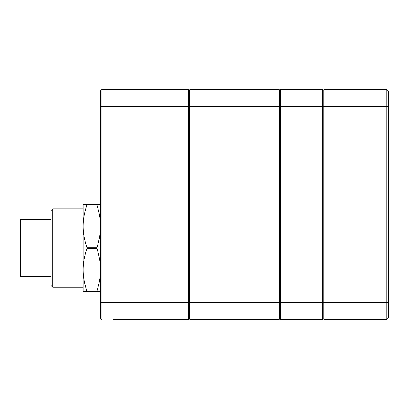 <?xml version="1.0" encoding="UTF-8"?>
<svg xmlns="http://www.w3.org/2000/svg" width="409" height="409" viewBox="0 0 409 409"><rect width="100%" height="100%" fill="white"/><g stroke="black" fill="none" stroke-linecap="round" stroke-linejoin="round"><path stroke-width="0.61" d="M113.216 319.475L188.559 319.475L113.216 319.475M100.583 318.171L100.583 90.829L101.892 89.525L188.559 89.525L188.559 106.509L101.892 106.509L101.892 319.475L100.583 318.171L101.892 319.475M188.559 319.475L189.433 318.606L188.559 319.475L188.559 106.509L189.433 106.509L189.433 90.133L190.042 89.525L279.061 89.525L279.669 90.133L279.669 318.867L279.061 319.475L190.042 319.475L190.042 302.491L279.061 302.491L279.061 89.525L279.669 90.133M100.583 90.829L101.892 89.525L101.892 106.509L100.583 106.509M189.433 90.394L188.559 89.525L189.433 90.394M28.287 219.306L32.209 219.587L20.45 219.306L20.45 276.796L50.936 276.796M52.679 287.251L52.679 208.856L50.936 210.599L50.936 285.508L52.679 287.251L83.165 287.251L83.165 269.828C83.139 263.197 84.397 256.054 86.938 248.406L96.815 248.406C99.356 256.054 100.609 263.197 100.583 269.828C100.609 276.458 99.356 283.601 96.815 291.249L86.938 291.249C84.397 283.601 83.139 276.458 83.165 269.828L83.165 226.274C83.139 219.643 84.397 212.506 86.938 204.858L96.815 204.858C99.356 212.506 100.609 219.643 100.583 226.274C100.609 232.905 99.356 240.047 96.815 247.696L86.938 247.696C84.397 240.047 83.139 232.905 83.165 226.274L83.165 204.5L100.583 204.5M96.815 204.858L96.815 204.5M83.165 269.828L83.165 291.602L96.815 291.602L96.815 291.249M96.815 291.602L100.583 291.602M96.815 248.406L96.815 247.696M86.938 204.858L86.938 204.5M86.938 248.406L86.938 247.696M86.938 291.602L86.938 291.249M83.165 226.274L83.165 208.856L52.679 208.856M324.092 89.525L386.807 89.525L386.807 106.509L324.092 106.509L324.092 319.475L323.222 318.606L323.222 90.394L324.092 89.525L324.092 106.509L323.222 106.509L323.222 318.606L322.353 319.475L280.543 319.475L279.669 318.606L280.543 319.475L280.543 302.491L322.353 302.491L322.353 89.525L323.222 90.394L324.092 89.525M388.55 317.737L386.807 319.475L324.092 319.475L323.222 318.606L322.353 319.475L322.353 302.491L386.807 302.491L386.807 106.509L388.55 106.509L388.55 317.737L386.807 319.475L386.807 302.491L388.55 302.491M388.55 91.263L386.807 89.525L388.55 91.263L388.55 106.509M189.433 90.133L190.042 89.525L190.042 106.509L280.543 106.509L280.543 89.525L279.669 90.394L280.543 89.525L322.353 89.525L323.222 90.394L323.222 106.509L280.543 106.509L280.543 302.491L279.061 302.491L279.061 319.475L279.669 318.867M190.042 106.509L190.042 302.491L189.433 302.491L189.433 106.509L190.042 106.509M189.433 318.867L190.042 319.475L189.433 318.867L189.433 302.491L100.583 302.491M32.209 219.587L50.936 219.587L32.209 219.582"/></g></svg>
